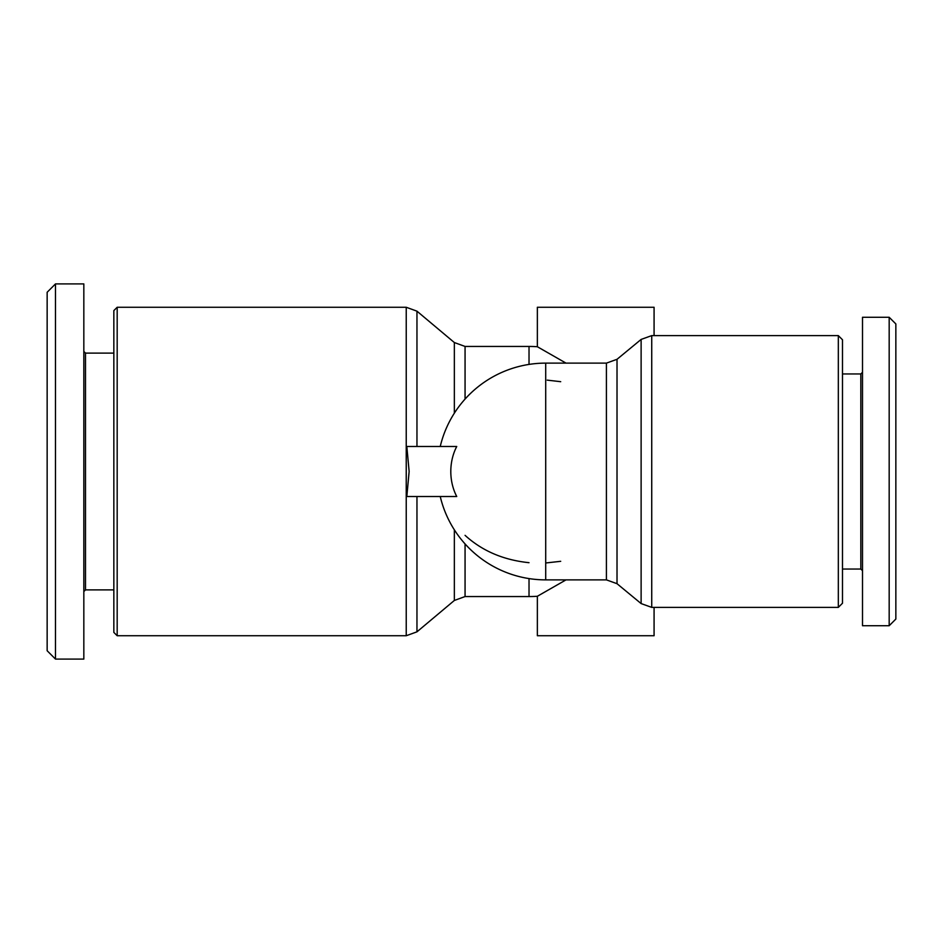 <?xml version="1.0" encoding="UTF-8"?>
<svg xmlns="http://www.w3.org/2000/svg" width="943" height="943" viewBox="0 0 943 943"><rect width="100%" height="100%" fill="white"/><g stroke="black" fill="none" stroke-linecap="round" stroke-linejoin="round"><path stroke-width="1.41" d="M547.235 380.135L560.708 381.691M117.18 307.265L113.844 310.601L113.844 632.399L117.18 635.735L117.18 307.265L406.233 307.265L406.233 635.735L416.959 631.834L416.959 496.513M450.801 471.5A46.29 37.52 -90 0 0 456.742 496.513L406.822 496.513L409.132 471.5L406.822 446.487L456.742 446.487A46.29 37.52 -90 0 0 450.801 471.5M838.327 335.614L838.327 607.386L842.488 603.225L842.488 339.775L838.327 335.614L651.731 335.614L641.122 339.421L641.122 603.579L651.731 607.386L651.731 335.614M566.024 363.126L537.357 346.729L537.357 307.265L654.077 307.265L654.077 335.614M654.077 607.386L654.077 635.735L537.357 635.735L537.357 596.271L566.024 579.874M529.023 562.688C503.503 560.059 482.179 550.948 465.064 535.341M113.844 353.118L85.495 353.118L85.495 589.882L83.833 591.556M55.484 659.086L83.833 659.086L83.833 283.914L55.484 283.914L47.15 292.259L47.15 650.741L55.484 659.086L55.484 283.914M842.488 569.042L860.829 569.042L860.829 373.958L862.503 372.285M895.85 323.932L889.178 317.272L862.503 317.272L862.503 625.728L889.178 625.728L895.85 619.068L895.85 323.932L889.178 317.272L889.178 625.728M560.708 561.309L545.702 562.983M606.408 363.126L606.408 579.874L617.017 583.693L617.017 359.307L606.408 363.126L545.702 363.126L545.702 579.874L606.408 579.874M416.959 446.487L416.959 311.166L406.233 307.265M465.064 399.078L465.064 346.446L454.349 342.545L454.349 413.187M529.023 578.589L529.023 596.554A125.054 125.054 0 0 0 537.357 596.271M537.357 346.729A125.054 125.054 0 0 0 529.023 346.446L529.023 364.411M454.349 529.813L454.349 600.455L465.064 596.554L465.064 543.922M617.017 359.307L641.122 339.421M440.24 496.513A108.374 108.374 0 0 0 545.702 579.874M85.495 353.118L83.833 351.444M860.829 569.042L862.503 570.715M860.829 373.958L842.488 373.958M85.495 589.882L113.844 589.882M454.349 342.545L416.959 311.166M651.731 607.386L838.327 607.386M545.702 363.126A108.374 108.374 0 0 0 440.24 446.487M465.064 596.554L529.023 596.554M617.017 583.693L641.122 603.579M465.064 346.446L529.023 346.446M454.349 600.455L416.959 631.834M117.18 635.735L406.233 635.735"/></g></svg>
